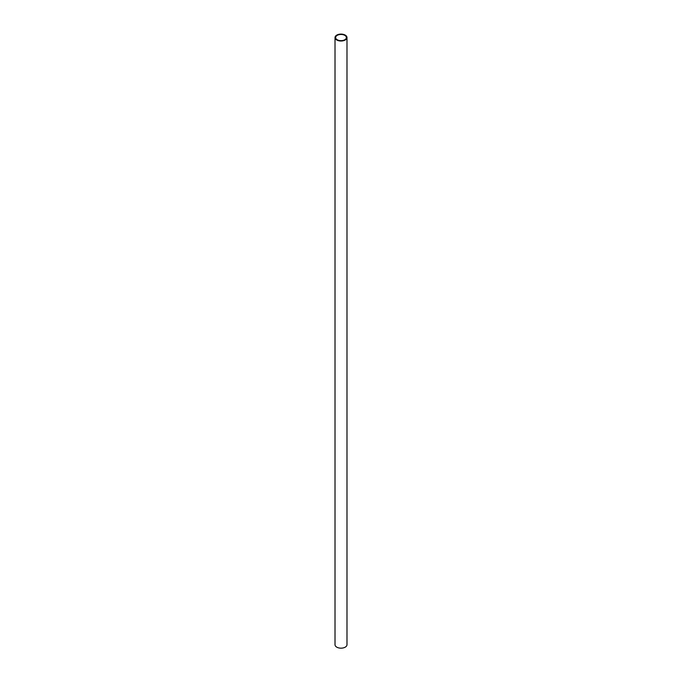<?xml version="1.0" encoding="UTF-8"?>
<svg xmlns="http://www.w3.org/2000/svg" width="682" height="682" viewBox="0 0 682 682"><rect width="100%" height="100%" fill="white"/><g stroke="black" fill="none" stroke-linecap="round" stroke-linejoin="round"><path stroke-width="1.02" d="M337.206 39.744A5.362 3.095 0 0 0 343.055 40.417A5.362 3.095 0 0 0 346.362 37.553A5.362 3.095 0 0 0 341 34.458A5.362 3.095 0 0 0 335.638 37.553A5.362 3.095 0 0 0 337.206 39.744M336.763 39.999A5.985 3.453 0 0 0 343.293 40.749A5.985 3.453 0 0 0 346.985 37.553A5.985 3.453 0 0 0 341 34.1A5.985 3.453 0 0 0 335.015 37.553A5.985 3.453 0 0 0 336.763 39.999M335.015 37.553L335.015 644.703A5.985 3.453 0 0 0 336.763 647.15A5.985 3.453 0 0 0 343.293 647.9A5.985 3.453 0 0 0 346.985 644.703L346.985 37.553"/></g></svg>
